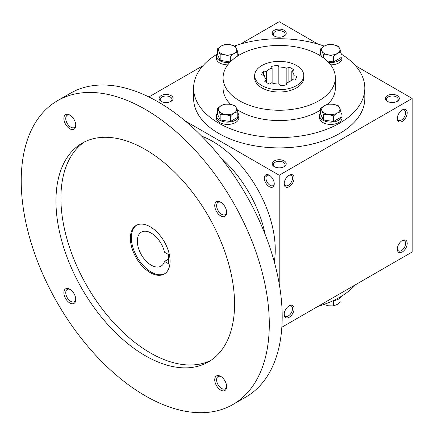 <?xml version="1.0" encoding="UTF-8"?>
<svg xmlns="http://www.w3.org/2000/svg" width="434" height="434" viewBox="0 0 434 434"><rect width="100%" height="100%" fill="white"/><g stroke="black" fill="none" stroke-linecap="round" stroke-linejoin="round"><path stroke-width="0.65" d="M283.738 36.255A5.875 3.391 0 0 0 285.095 34.091A5.875 3.391 0 0 0 279.214 30.695A5.875 3.391 0 0 0 273.339 34.091A5.875 3.391 0 0 0 274.689 36.255M274.255 36.022A7.015 4.052 0 0 0 284.178 36.022A7.015 4.052 0 0 0 284.178 30.293A7.015 4.052 0 0 0 274.255 30.293A7.015 4.052 0 0 0 274.255 36.022L274.255 36.022M274.255 166.64A7.015 4.052 0 0 0 284.178 166.64A7.015 4.052 0 0 0 284.178 160.911A7.015 4.052 0 0 0 274.255 160.911A7.015 4.052 0 0 0 274.255 166.64L274.255 166.64M283.738 166.873A5.875 3.391 0 0 0 285.095 164.708A5.875 3.391 0 0 0 279.214 161.312A5.875 3.391 0 0 0 273.339 164.708A5.875 3.391 0 0 0 274.689 166.873M387.372 101.334A7.015 4.052 0 0 0 397.294 101.334A7.015 4.052 0 0 0 397.294 95.605A7.015 4.052 0 0 0 387.372 95.605A7.015 4.052 0 0 0 387.372 101.334L387.372 101.334M396.855 101.561A5.875 3.391 0 0 0 398.211 99.397A5.875 3.391 0 0 0 392.336 96.006A5.875 3.391 0 0 0 386.455 99.397A5.875 3.391 0 0 0 387.812 101.561M281.845 327.252L412.181 252.002L412.181 98.469L355.517 65.751M148.878 96.95L202.911 65.751M240.414 44.105L279.214 21.7L318.019 44.105M161.133 101.334A7.015 4.052 0 0 0 171.056 101.334A7.015 4.052 0 0 0 171.056 95.605A7.015 4.052 0 0 0 161.133 95.605A7.015 4.052 0 0 0 161.133 101.334L161.133 101.334M341.629 54.331A85.601 49.422 180 0 1 364.815 88.156L364.815 98.469A85.601 49.422 180 0 1 279.214 147.886A85.601 49.422 180 0 1 193.613 98.469L193.613 88.156A85.601 49.422 180 0 1 216.805 54.331M279.214 283.831L279.214 175.233L185.172 120.94M279.214 175.233L412.181 98.469M397.294 118.52A7.015 4.052 120 0 0 402.258 121.384A7.015 4.052 120 0 0 407.217 112.791A7.015 4.052 120 0 0 402.258 109.927A7.015 4.052 120 0 0 397.294 118.52M407.217 243.409A7.015 4.052 -60 0 1 402.258 252.002A7.015 4.052 -60 0 1 397.294 249.138A7.015 4.052 -60 0 1 402.258 240.544A7.015 4.052 -60 0 1 407.217 243.409M284.178 183.826A7.015 4.052 120 0 0 289.136 186.691A7.015 4.052 120 0 0 294.1 178.097A7.015 4.052 120 0 0 289.136 175.233A7.015 4.052 120 0 0 284.178 183.826M294.1 308.72A7.015 4.052 -60 0 1 289.136 317.314A7.015 4.052 -60 0 1 284.178 314.449A7.015 4.052 -60 0 1 289.136 305.856A7.015 4.052 -60 0 1 294.1 308.72M269.292 175.233L269.292 175.233A7.015 4.052 60 0 1 274.255 183.826A7.015 4.052 60 0 1 269.292 186.691A7.015 4.052 60 0 1 264.333 178.097A7.015 4.052 60 0 1 269.292 175.233M296.579 65.523A24.559 14.176 180 0 1 303.773 75.549A24.559 14.176 180 0 1 279.214 89.73A24.559 14.176 180 0 1 254.655 75.549A24.559 14.176 180 0 1 269.818 62.453A24.559 14.176 180 0 1 296.579 65.523M269.541 84.001L271.575 82.823A14.734 8.506 180 0 0 279.529 84.055L280.272 85.661A17.539 10.128 180 0 0 287.053 84.614L286.31 83.008A14.734 8.506 180 0 0 292.131 79.644L294.908 80.073A17.539 10.128 180 0 0 296.726 76.162L293.948 75.733A14.734 8.506 180 0 0 293.948 75.549A14.734 8.506 180 0 0 291.816 71.143L293.851 69.966A17.539 10.128 180 0 0 288.887 67.102L286.852 68.279A14.734 8.506 180 0 0 278.899 67.048L278.156 65.442A17.539 10.128 180 0 0 271.38 66.489L272.123 68.095A14.734 8.506 180 0 0 266.302 71.458L263.519 71.024A17.539 10.128 180 0 0 261.707 74.941L264.485 75.37A14.734 8.506 180 0 0 264.48 75.549A14.734 8.506 180 0 0 266.617 79.959L264.583 81.136A17.539 10.128 180 0 0 269.541 84.001M303.773 75.549L303.773 77.843A24.559 14.176 180 0 1 279.214 92.019A24.559 14.176 180 0 1 254.655 77.843L254.655 75.549M318.909 54.928A56.132 32.409 180 0 1 335.346 77.843A56.132 32.409 180 0 1 279.214 110.252A56.132 32.409 180 0 1 223.081 77.843A56.132 32.409 180 0 1 257.736 47.903A56.132 32.409 180 0 1 318.909 54.928M335.346 77.843L335.346 88.156A56.132 32.409 180 0 1 328.023 104.16M320.639 110.024A56.132 32.409 180 0 1 237.083 109.569M230.622 104.377A56.132 32.409 180 0 1 223.081 88.156L223.081 77.843M364.815 88.156A85.601 49.422 180 0 1 279.214 137.578A85.601 49.422 180 0 1 193.613 88.156M234.631 45.966A85.601 49.422 180 0 1 324.236 46.123M355.517 284.715A85.601 49.422 180 0 1 318.019 306.366M288.719 306.116A5.875 3.391 -60 0 1 291.268 306.03A5.875 3.391 -60 0 1 292.489 308.72A5.875 3.391 -60 0 1 289.923 314.634A5.875 3.391 -60 0 1 285.393 316.207A5.875 3.391 -60 0 1 284.194 313.95M284.194 183.332A5.875 3.391 120 0 0 285.393 185.589A5.875 3.391 120 0 0 291.268 182.193A5.875 3.391 120 0 0 291.268 175.407A5.875 3.391 120 0 0 288.719 175.499M401.835 240.81A5.875 3.391 -60 0 1 404.39 240.718A5.875 3.391 -60 0 1 405.606 243.409A5.875 3.391 -60 0 1 403.04 249.322A5.875 3.391 -60 0 1 398.515 250.895A5.875 3.391 -60 0 1 397.316 248.644M397.316 118.021A5.875 3.391 120 0 0 398.515 120.278A5.875 3.391 120 0 0 404.39 116.887A5.875 3.391 120 0 0 404.39 110.1A5.875 3.391 120 0 0 401.835 110.187M274.234 183.332A5.875 3.391 60 0 1 273.035 185.589A5.875 3.391 60 0 1 267.16 182.193A5.875 3.391 60 0 1 267.16 175.407A5.875 3.391 60 0 1 269.715 175.499M264.485 75.733L264.485 75.37M266.617 82.596L266.617 79.959M272.123 83.008L272.123 68.095M266.302 79.644L266.302 71.458M286.852 82.823L286.852 68.279M278.899 84.055L278.899 67.048M293.948 79.927L293.948 75.733M291.816 79.959L291.816 71.143M286.31 84.814L286.31 83.008M288.887 81.966L288.887 67.102M278.156 84.033L278.156 65.442M263.519 75.218L263.519 71.024M170.616 101.561A5.875 3.391 0 0 0 171.972 99.397A5.875 3.391 0 0 0 166.097 96.006A5.875 3.391 0 0 0 160.217 99.397A5.875 3.391 0 0 0 161.573 101.561M168.376 254.465L168.376 263.633L164.524 261.404A19.644 11.344 60 0 1 161.036 266.151A19.644 11.344 60 0 1 141.386 254.807A19.644 11.344 60 0 1 141.386 232.125A19.644 11.344 60 0 1 164.524 252.241L168.376 254.465M168.376 259.179L164.524 261.404M274.277 261.821A88.406 51.044 -120 0 0 201.761 136.222M265.234 234.658A88.406 51.044 -120 0 0 220.76 157.629M232.96 404.488L245.861 397.039A175.412 101.274 -120 0 0 245.861 194.492A175.412 101.274 -120 0 0 70.454 93.218L57.554 100.661A175.412 101.274 -120 0 0 30.662 241.223A175.412 101.274 -120 0 0 145.26 395.797A175.412 101.274 -120 0 0 232.96 404.488A175.412 101.274 -120 0 0 232.966 201.94A175.412 101.274 -120 0 0 57.554 100.661M145.26 355.696A126.294 72.917 -120 0 0 208.407 361.951A126.294 72.917 -120 0 0 208.407 216.116A126.294 72.917 -120 0 0 82.107 143.198A126.294 72.917 -120 0 0 62.751 244.402A126.294 72.917 -120 0 0 145.26 355.696M69.831 128.806A8.42 4.861 -120 0 0 75.782 125.366A8.42 4.861 -120 0 0 69.831 115.059A8.42 4.861 -120 0 0 63.879 118.493A8.42 4.861 -120 0 0 69.831 128.806M220.684 390.09A8.42 4.861 -120 0 0 226.64 386.656A8.42 4.861 -120 0 0 220.684 376.343A8.42 4.861 -120 0 0 214.732 379.783A8.42 4.861 -120 0 0 220.684 390.09M69.831 302.997A8.42 4.861 -120 0 0 75.782 299.558A8.42 4.861 -120 0 0 69.831 289.25A8.42 4.861 -120 0 0 63.879 292.684A8.42 4.861 -120 0 0 69.831 302.997M220.684 215.899A8.42 4.861 -120 0 0 226.64 212.465A8.42 4.861 -120 0 0 220.684 202.152A8.42 4.861 -120 0 0 214.732 205.586A8.42 4.861 -120 0 0 220.684 215.899M84.641 141.853A126.294 72.917 -120 0 0 68.398 243.799A126.294 72.917 -120 0 0 150.218 352.831A126.294 72.917 -120 0 0 210.837 360.432M150.218 272.628A28.064 16.204 -120 0 0 164.253 274.017A28.064 16.204 -120 0 0 164.253 241.608A28.064 16.204 -120 0 0 136.184 225.403A28.064 16.204 -120 0 0 131.882 247.895A28.064 16.204 -120 0 0 150.218 272.628M136.688 225.132A28.064 16.204 -120 0 0 133.016 247.771A28.064 16.204 -120 0 0 151.211 272.053A28.064 16.204 -120 0 0 164.741 273.713M221.172 202.456A7.09 4.096 -120 0 0 218.08 202.342A7.09 4.096 -120 0 0 216.989 208.022A7.09 4.096 -120 0 0 221.622 214.271A7.09 4.096 -120 0 0 225.17 214.624A7.09 4.096 -120 0 0 226.619 211.884M70.319 289.554A7.09 4.096 -120 0 0 67.227 289.44A7.09 4.096 -120 0 0 66.136 295.12A7.09 4.096 -120 0 0 70.769 301.37A7.09 4.096 -120 0 0 74.317 301.722A7.09 4.096 -120 0 0 75.766 298.983M221.172 376.647A7.09 4.096 -120 0 0 218.08 376.533A7.09 4.096 -120 0 0 216.989 382.218A7.09 4.096 -120 0 0 221.622 388.463A7.09 4.096 -120 0 0 225.17 388.815A7.09 4.096 -120 0 0 226.619 386.076M70.319 115.363A7.09 4.096 -120 0 0 67.227 115.249A7.09 4.096 -120 0 0 66.136 120.929A7.09 4.096 -120 0 0 70.769 127.178A7.09 4.096 -120 0 0 74.317 127.531A7.09 4.096 -120 0 0 75.766 124.791M323.368 304.332L328.451 305.786L333.54 305.905L337.261 304.424L340.988 301.608L340.988 297.138M341.629 296.14A11.224 6.483 180 0 1 333.024 300.751M333.54 300.686L333.54 305.905M333.54 115.889L328.451 114.44L323.368 114.316L322.001 110.713A9.119 5.268 0 0 0 328.451 114.44A9.119 5.268 0 0 0 337.261 113.073A9.119 5.268 0 0 0 339.621 107.99A9.119 5.268 0 0 0 333.176 104.263A9.119 5.268 0 0 0 324.366 105.63A9.119 5.268 0 0 0 322.001 110.713L320.639 108.44L324.366 105.63L328.088 104.144L333.176 104.263L338.26 105.717L339.621 107.99L340.988 111.592L337.261 113.073L333.54 115.889L333.54 121.525L340.988 117.229L340.988 111.592M320.639 108.44L320.639 114.077L323.368 119.952L323.368 114.316M323.368 119.952L333.54 121.525M320.639 112.911A11.224 6.483 0 0 0 319.587 115.656L319.587 117.945A11.224 6.483 0 0 0 330.811 124.428A11.224 6.483 0 0 0 342.041 117.945L342.041 115.656A11.224 6.483 0 0 0 340.988 112.911M319.587 115.656A11.224 6.483 0 0 0 330.811 122.133A11.224 6.483 0 0 0 342.041 115.656M230.34 115.889L225.257 114.44L220.168 114.316L218.807 110.713A9.119 5.268 0 0 0 225.257 114.44A9.119 5.268 0 0 0 234.067 113.073A9.119 5.268 0 0 0 236.427 107.99A9.119 5.268 0 0 0 229.977 104.263A9.119 5.268 0 0 0 221.166 105.63A9.119 5.268 0 0 0 218.807 110.713L217.445 108.44L221.166 105.63L224.888 104.144L229.977 104.263L235.065 105.717L236.427 107.99L237.789 111.592L234.067 113.073L230.34 115.889L230.34 121.525L237.789 117.229L237.789 111.592M217.445 108.44L217.445 114.077L220.168 119.952L220.168 114.316M220.168 119.952L230.34 121.525M217.445 112.911A11.224 6.483 0 0 0 216.392 115.656L216.392 117.945A11.224 6.483 0 0 0 227.617 124.428A11.224 6.483 0 0 0 238.841 117.945L238.841 115.656A11.224 6.483 0 0 0 237.789 112.911M216.392 115.656A11.224 6.483 0 0 0 227.617 122.133A11.224 6.483 0 0 0 238.841 115.656M230.34 56.311L225.257 54.858L220.168 54.738L218.807 51.136A9.119 5.268 0 0 0 225.257 54.858A9.119 5.268 0 0 0 234.067 53.496A9.119 5.268 0 0 0 236.427 48.407A9.119 5.268 0 0 0 229.977 44.686A9.119 5.268 0 0 0 221.166 46.047A9.119 5.268 0 0 0 218.807 51.136L217.445 48.863L221.166 46.047L224.888 44.561L229.977 44.686L235.065 46.134L236.427 48.407L237.789 52.009L234.067 53.496L230.34 56.311L230.34 61.905M217.445 48.863L217.445 54.5L220.168 60.375L220.168 54.738M220.168 60.375L230.308 61.943M217.445 53.333A11.224 6.483 0 0 0 216.392 56.073L216.392 58.362A11.224 6.483 0 0 0 227.796 64.845M216.392 56.073A11.224 6.483 0 0 0 229.841 62.425M238.776 55.368A11.224 6.483 0 0 0 237.789 53.333M237.789 55.975L237.789 52.009M333.54 56.311L328.451 54.858L323.368 54.738L322.001 51.136A9.119 5.268 0 0 0 328.451 54.858A9.119 5.268 0 0 0 337.261 53.496A9.119 5.268 0 0 0 339.621 48.407A9.119 5.268 0 0 0 333.176 44.686A9.119 5.268 0 0 0 324.366 46.047A9.119 5.268 0 0 0 322.001 51.136L320.639 48.863L324.366 46.047L328.088 44.561L333.176 44.686L338.26 46.134L339.621 48.407L340.988 52.009L337.261 53.496L333.54 56.311L333.54 61.948L340.988 57.646L340.988 52.009M323.368 57.83L323.368 54.738M327.122 60.955L333.54 61.948M330.632 64.845A11.224 6.483 0 0 0 342.041 58.362L342.041 56.073A11.224 6.483 0 0 0 340.988 53.333M320.639 53.333A11.224 6.483 0 0 0 319.652 55.368M328.587 62.425A11.224 6.483 0 0 0 342.041 56.073M320.639 48.863L320.639 54.5L321.621 56.61"/></g></svg>
